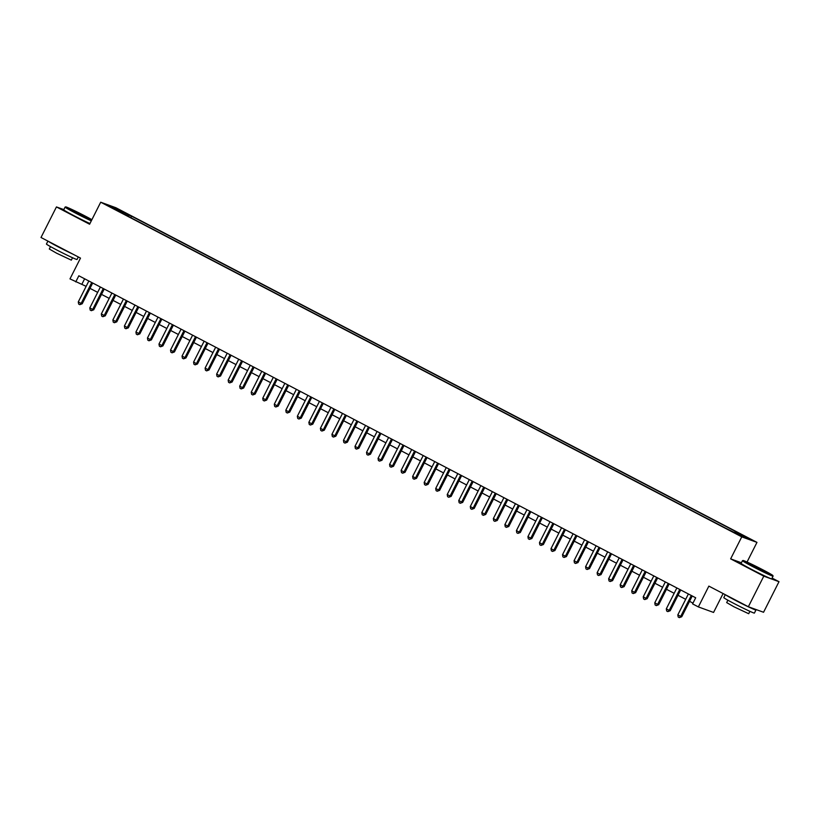 <?xml version="1.0" encoding="UTF-8"?>
<svg xmlns="http://www.w3.org/2000/svg" width="820" height="820" viewBox="0 0 820 820"><rect width="100%" height="100%" fill="white"/><g stroke="black" fill="none" stroke-linecap="round" stroke-linejoin="round"><path stroke-width="1.23" d="M110.956 207.409L116.194 209.858L110.956 207.409M756.973 542.379L115.917 207.747L100.706 202.212L741.762 536.854L756.973 542.379L747.04 562.038M741.413 562.776L730.64 558.861L763.789 576.163L779 581.688L772.081 578.079M779 581.688L763.553 612.263L748.352 606.739L708.859 586.115L698.363 606.913L713.564 612.438L723.107 593.557M63.827 209.612L56.447 206.927L41 237.492L80.493 258.105L69.987 278.892L86.141 286.354M763.789 576.163L748.352 606.739M698.363 606.913L692.592 603.899L695.688 597.78L78.843 275.786L75.758 281.906M737.426 534.015L729.82 530.304L737.282 534.302M122.416 213.292L726.069 528.408L741.628 536.075L747.881 538.34L735.191 531.719L738.072 532.764L131.61 216.193L128.73 215.147L127.807 216.111M122.487 212.872L109.798 206.25L116.05 208.526L128.73 215.147M730.64 558.861L741.762 536.854M56.447 206.927L89.595 224.229L100.706 202.212M89.985 288.353L97.672 292.371M101.516 294.38L109.203 298.388M113.047 300.397L120.735 304.404M124.578 306.413L132.256 310.421M136.11 312.43L143.787 316.448M147.631 318.447L155.318 322.465M159.162 324.464L166.849 328.482M170.693 330.491L178.381 334.498M182.224 336.507L189.912 340.515M193.756 342.524L201.443 346.532M205.287 348.541L212.964 352.559M216.818 354.558L224.495 358.576M228.339 360.585L236.027 364.592M239.87 366.601L247.558 370.609M251.402 372.618L259.089 376.626M262.933 378.635L270.62 382.643M274.464 384.652L282.152 388.67M285.995 390.668L293.673 394.686M297.527 396.695L305.204 400.703M309.048 402.712L316.735 406.72M320.579 408.729L328.266 412.737M332.11 414.746L339.798 418.764M343.641 420.762L351.329 424.78M355.173 426.789L362.86 430.797M366.704 432.806L374.381 436.814M378.225 438.823L385.912 442.831M389.756 444.84L397.444 448.847M401.287 450.856L408.975 454.874M412.819 456.873L420.506 460.891M424.35 462.9L432.037 466.908M435.881 468.917L443.569 472.925M447.412 474.934L455.09 478.941M458.933 480.95L466.621 484.958M470.465 486.967L478.152 490.985M481.996 492.984L489.683 497.002M493.527 499.011L501.215 503.019M505.058 505.028L512.746 509.035M516.59 511.044L524.267 515.052M528.121 517.061L535.798 521.079M539.642 523.078L547.329 527.096M551.173 529.105L558.861 533.113M562.704 535.122L570.392 539.13M574.236 541.139L581.923 545.146M585.767 547.155L593.454 551.163M597.298 553.172L604.976 557.19M608.829 559.189L616.507 563.207M620.351 565.216L628.038 569.223M631.882 571.232L639.569 575.24M643.413 577.249L651.101 581.257M654.944 583.266L662.632 587.274M666.476 589.283L674.163 593.301M678.007 595.299L685.684 599.317M689.538 601.326L692.982 603.12M84.614 278.81L81.918 284.151M734.566 532.385L735.191 531.719M130.851 217.7L131.61 216.193M116.05 208.526L116.122 209.551M691.27 595.484L680.713 616.384L677.822 614.877L688.39 593.977M692.234 595.986L681.738 616.753L680.713 616.384L679.349 617.634L678.201 617.029L677.822 614.877M681.738 616.753L679.349 617.634M752.934 566.22A16.728 0.666 26.8 0 0 772.881 575.558A16.728 0.666 26.8 0 0 762.969 569.869A16.728 0.666 26.8 0 0 743.043 560.49A16.728 0.666 26.8 0 0 752.934 566.22M772.881 575.558L773.065 576.111A17.138 0.687 -153.2 0 1 773.065 576.142A17.138 0.687 -153.2 0 1 752.627 566.548A17.138 0.687 -153.2 0 1 742.469 560.685A17.138 0.687 -153.2 0 1 742.489 560.665L743.043 560.49M755.445 567.132L750.484 564.293L753.59 565.544L765.408 571.827L755.445 567.132M763.502 571.099L752.207 565.39M754.625 609.014A17.138 0.687 -153.2 0 1 755.958 610.008L754.41 613.073A17.138 0.687 -153.2 0 1 733.972 603.479A17.138 0.687 -153.2 0 1 723.814 597.616L725.29 594.695M755.958 610.008A17.138 0.687 -153.2 0 1 735.519 600.414A17.138 0.687 -153.2 0 1 725.72 594.92M749.91 611.33L748.701 613.719L733.992 606.81L726.674 602.587L727.883 600.199M773.065 576.142L771.702 578.828A17.138 0.687 -153.2 0 1 751.274 569.234A17.138 0.687 -153.2 0 1 741.106 563.371L742.469 560.685M739.589 602.157L736.268 600.424M91.891 219.668A16.728 0.666 26.8 0 0 85.598 216.275A16.728 0.666 26.8 0 0 65.672 206.896A16.728 0.666 26.8 0 0 75.563 212.636A16.728 0.666 26.8 0 0 91.492 220.467M91.297 220.857A17.138 0.687 -153.2 0 1 75.255 212.954A17.138 0.687 -153.2 0 1 65.098 207.091A17.138 0.687 -153.2 0 1 65.118 207.081L65.672 206.896M78.074 213.548L73.113 210.699L76.219 211.949L88.027 218.233L78.074 213.548M86.131 217.505L74.835 211.796M78.3 256.967L77.039 259.479A17.138 0.687 -153.2 0 1 56.6 249.885A17.138 0.687 -153.2 0 1 46.443 244.022L47.919 241.1M72.754 254.077A17.138 0.687 -153.2 0 1 58.148 246.83A17.138 0.687 -153.2 0 1 48.349 241.326M72.539 257.736L71.33 260.124L56.621 253.216L49.302 249.003L50.512 246.615M89.933 223.542A17.138 0.687 -153.2 0 1 73.892 215.65A17.138 0.687 -153.2 0 1 63.734 209.787L65.098 207.091M62.207 248.562L58.896 246.83M679.739 589.457L669.181 610.367L666.301 608.86L676.859 587.96M680.702 589.959L670.207 610.736L669.181 610.367L667.818 611.617L666.67 611.013L666.301 608.86M670.207 610.736L667.818 611.617M668.208 583.44L657.65 604.35L654.77 602.843L665.327 581.933M669.171 583.942L658.675 604.719L657.65 604.35L656.287 605.601L655.139 604.996L654.77 602.843M658.675 604.719L656.287 605.601M656.676 577.423L646.119 598.323L643.239 596.827L653.796 575.917M657.64 577.926L647.144 598.702L646.119 598.323L644.766 599.574L643.608 598.979L643.239 596.827M647.144 598.702L644.766 599.574M645.145 571.407L634.588 592.306L631.707 590.8L642.265 569.9M646.109 571.909L635.623 592.686L634.588 592.306L633.235 593.557L632.076 592.962L631.707 590.8M635.623 592.686L633.235 593.557M633.624 565.39L623.056 586.29L620.176 584.783L630.734 563.883M634.577 565.892L624.092 586.659L623.056 586.29L621.703 587.54L620.545 586.935L620.176 584.783M624.092 586.659L621.703 587.54M622.093 559.373L611.535 580.273L608.645 578.766L619.213 557.866M623.056 559.875L612.56 580.642L611.535 580.273L610.172 581.524L609.014 580.919L608.645 578.766M612.56 580.642L610.172 581.524M610.562 553.346L600.004 574.256L597.124 572.749L607.681 551.85M611.525 553.848L601.029 574.625L600.004 574.256L598.641 575.507L597.493 574.902L597.124 572.749M601.029 574.625L598.641 575.507M599.03 547.329L588.473 568.239L585.593 566.733L596.15 545.823M599.994 547.832L589.498 568.608L588.473 568.239L587.11 569.49L585.962 568.885L585.593 566.733M589.498 568.608L587.11 569.49M587.499 541.313L576.942 562.212L574.061 560.716L584.619 539.806M588.463 541.815L577.967 562.592L576.942 562.212L575.578 563.463L574.43 562.868L574.061 560.716M577.967 562.592L575.578 563.463M575.968 535.296L565.41 556.196L562.53 554.689L573.088 533.789M576.931 535.798L566.435 556.575L565.41 556.196L564.057 557.446L562.899 556.841L562.53 554.689M566.435 556.575L564.057 557.446M564.437 529.279L553.879 550.179L550.999 548.672L561.556 527.772M565.4 529.781L554.914 550.548L553.879 550.179L552.526 551.429L551.368 550.825L550.999 548.672M554.914 550.548L552.526 551.429M552.916 523.252L542.348 544.162L539.468 542.655L550.025 521.756M553.869 523.765L543.383 544.531L542.348 544.162L540.995 545.413L539.837 544.808L539.468 542.655M543.383 544.531L540.995 545.413M541.384 517.236L530.827 538.145L527.936 536.639L538.504 515.739M542.348 517.738L531.852 538.514L530.827 538.145L529.464 539.396L528.305 538.791L527.936 536.639M531.852 538.514L529.464 539.396M529.853 511.219L519.296 532.118L516.415 530.622L526.973 509.712M530.817 511.721L520.321 532.498L519.296 532.118L517.933 533.369L516.784 532.774L516.415 530.622M520.321 532.498L517.933 533.369M518.322 505.202L507.764 526.102L504.884 524.595L515.442 503.695M519.285 505.704L508.789 526.481L507.764 526.102L506.401 527.352L505.253 526.758L504.884 524.595M508.789 526.481L506.401 527.352M506.791 499.185L496.233 520.085L493.353 518.578L503.91 497.678M507.754 499.687L497.258 520.464L496.233 520.085L494.87 521.335L493.722 520.731L493.353 518.578M497.258 520.464L494.87 521.335M495.259 493.168L484.702 514.068L481.822 512.561L492.379 491.662M496.223 493.671L485.727 514.437L484.702 514.068L483.349 515.319L482.191 514.714L481.822 512.561M485.727 514.437L483.349 515.319M483.728 487.141L473.171 508.051L470.29 506.545L480.848 485.645M484.692 487.644L474.206 508.42L473.171 508.051L471.818 509.302L470.659 508.697L470.29 506.545M474.206 508.42L471.818 509.302M472.207 481.125L461.639 502.035L458.759 500.528L469.317 479.618M473.171 481.627L462.675 502.404L461.639 502.035L460.286 503.285L459.128 502.68L458.759 500.528M462.675 502.404L460.286 503.285M460.676 475.108L450.118 496.008L447.228 494.511L457.796 473.601M461.639 475.61L451.143 496.387L450.118 496.008L448.755 497.258L447.607 496.664L447.228 494.511M451.143 496.387L448.755 497.258M449.145 469.091L438.587 489.991L435.707 488.484L446.264 467.584M450.108 469.593L439.612 490.37L438.587 489.991L437.224 491.241L436.076 490.637L435.707 488.484M439.612 490.37L437.224 491.241M437.613 463.074L427.056 483.974L424.176 482.467L434.733 461.568M438.577 463.577L428.081 484.343L427.056 483.974L425.693 485.225L424.545 484.62L424.176 482.467M428.081 484.343L425.693 485.225M426.082 457.058L415.525 477.957L412.644 476.451L423.202 455.551M427.046 457.56L416.55 478.327L415.525 477.957L414.161 479.208L413.013 478.603L412.644 476.451M416.55 478.327L414.161 479.208M414.551 451.031L403.993 471.941L401.113 470.434L411.671 449.534M415.514 451.533L405.018 472.31L403.993 471.941L402.64 473.191L401.482 472.586L401.113 470.434M405.018 472.31L402.64 473.191M403.02 445.014L392.462 465.924L389.582 464.417L400.139 443.507M403.983 445.516L393.497 466.293L392.462 465.924L391.109 467.164L389.951 466.57L389.582 464.417M393.497 466.293L391.109 467.164M391.499 438.997L380.941 459.897L378.051 458.4L388.608 437.49M392.462 439.499L381.966 460.276L380.941 459.897L379.578 461.147L378.42 460.553L378.051 458.4M381.966 460.276L379.578 461.147M379.967 432.981L369.41 453.88L366.519 452.373L377.087 431.474M380.931 433.483L370.435 454.259L369.41 453.88L368.047 455.131L366.899 454.526L366.519 452.373M370.435 454.259L368.047 455.131M368.436 426.964L357.879 447.863L354.998 446.357L365.556 425.457M369.4 427.466L358.904 448.232L357.879 447.863L356.515 449.114L355.367 448.509L354.998 446.357M358.904 448.232L356.515 449.114M356.905 420.937L346.347 441.847L343.467 440.34L354.025 419.44M357.868 421.439L347.372 442.216L346.347 441.847L344.984 443.097L343.836 442.492L343.467 440.34M347.372 442.216L344.984 443.097M345.374 414.92L334.816 435.83L331.936 434.323L342.493 413.423M346.337 415.422L335.841 436.199L334.816 435.83L333.453 437.08L332.305 436.476L331.936 434.323M335.841 436.199L333.453 437.08M333.842 408.903L323.285 429.803L320.405 428.306L330.962 407.396M334.806 409.405L324.31 430.182L323.285 429.803L321.932 431.053L320.774 430.459L320.405 428.306M324.31 430.182L321.932 431.053M322.321 402.886L311.754 423.786L308.873 422.279L319.431 401.38M323.275 403.389L312.789 424.165L311.754 423.786L310.401 425.037L309.242 424.442L308.873 422.279M312.789 424.165L310.401 425.037M310.79 396.87L300.233 417.769L297.342 416.263L307.9 395.363M311.754 397.372L301.258 418.149L300.233 417.769L298.869 419.02L297.711 418.415L297.342 416.263M301.258 418.149L298.869 419.02M299.259 390.853L288.702 411.753L285.811 410.246L296.379 389.346M300.222 391.355L289.726 412.122L288.702 411.753L287.338 413.003L286.19 412.398L285.811 410.246M289.726 412.122L287.338 413.003M287.728 384.826L277.17 405.736L274.29 404.229L284.847 383.329M288.691 385.328L278.195 406.105L277.17 405.736L275.807 406.986L274.659 406.382L274.29 404.229M278.195 406.105L275.807 406.986M276.196 378.809L265.639 399.719L262.759 398.212L273.316 377.303M277.16 379.311L266.664 400.088L265.639 399.719L264.276 400.97L263.128 400.365L262.759 398.212M266.664 400.088L264.276 400.97M264.665 372.792L254.108 393.692L251.227 392.196L261.785 371.286M265.629 373.295L255.133 394.071L254.108 393.692L252.744 394.943L251.596 394.348L251.227 392.196M255.133 394.071L252.744 394.943M253.134 366.776L242.576 387.675L239.696 386.169L250.254 365.269M254.097 367.278L243.612 388.055L242.576 387.675L241.223 388.926L240.065 388.321L239.696 386.169M243.612 388.055L241.223 388.926M241.613 360.759L231.045 381.659L228.165 380.152L238.722 359.252M242.566 361.261L232.08 382.028L231.045 381.659L229.692 382.909L228.534 382.304L228.165 380.152M232.08 382.028L229.692 382.909M230.082 354.742L219.524 375.642L216.634 374.135L227.191 353.236M231.045 355.244L220.549 376.011L219.524 375.642L218.161 376.892L217.003 376.288L216.634 374.135M220.549 376.011L218.161 376.892M218.55 348.715L207.993 369.625L205.102 368.118L215.67 347.219M219.514 349.217L209.018 369.994L207.993 369.625L206.63 370.876L205.482 370.271L205.102 368.118M209.018 369.994L206.63 370.876M207.019 342.698L196.462 363.598L193.582 362.102L204.139 341.192M207.983 343.201L197.487 363.977L196.462 363.598L195.098 364.849L193.95 364.254L193.582 362.102M197.487 363.977L195.098 364.849M195.488 336.682L184.93 357.582L182.05 356.085L192.608 335.175M196.451 337.184L185.955 357.961L184.93 357.582L183.567 358.832L182.419 358.237L182.05 356.085M185.955 357.961L183.567 358.832M183.957 330.665L173.399 351.565L170.519 350.058L181.076 329.158M184.92 331.167L174.424 351.944L173.399 351.565L172.046 352.815L170.888 352.21L170.519 350.058M174.424 351.944L172.046 352.815M172.425 324.648L161.868 345.548L158.988 344.041L169.545 323.141M173.389 325.151L162.903 345.917L161.868 345.548L160.515 346.798L159.357 346.194L158.988 344.041M162.903 345.917L160.515 346.798M160.904 318.621L150.337 339.531L147.457 338.024L158.014 317.125M161.858 319.123L151.372 339.9L150.337 339.531L148.984 340.782L147.825 340.177L147.457 338.024M151.372 339.9L148.984 340.782M149.373 312.604L138.816 333.514L135.925 332.008L146.483 311.098M150.337 313.107L139.841 333.883L138.816 333.514L137.452 334.765L136.294 334.16L135.925 332.008M139.841 333.883L137.452 334.765M137.842 306.588L127.284 327.487L124.404 325.991L134.962 305.081M138.805 307.09L128.309 327.867L127.284 327.487L125.921 328.738L124.773 328.143L124.404 325.991M128.309 327.867L125.921 328.738M126.311 300.571L115.753 321.471L112.873 319.964L123.43 299.064M127.274 301.073L116.778 321.85L115.753 321.471L114.39 322.721L113.242 322.127L112.873 319.964M116.778 321.85L114.39 322.721M114.779 294.554L104.222 315.454L101.342 313.947L111.899 293.047M115.743 295.056L105.247 315.833L104.222 315.454L102.859 316.704L101.711 316.1L101.342 313.947M105.247 315.833L102.859 316.704M103.248 288.537L92.691 309.437L89.81 307.93L100.368 287.031M104.212 289.04L93.716 309.806L92.691 309.437L91.338 310.688L90.179 310.083L89.81 307.93M93.716 309.806L91.338 310.688M91.717 282.51L81.159 303.42L78.279 301.914L88.837 281.014M92.68 283.013L82.195 303.789L81.159 303.42L79.806 304.671L78.648 304.066L78.279 301.914M82.195 303.789L79.806 304.671"/></g></svg>
